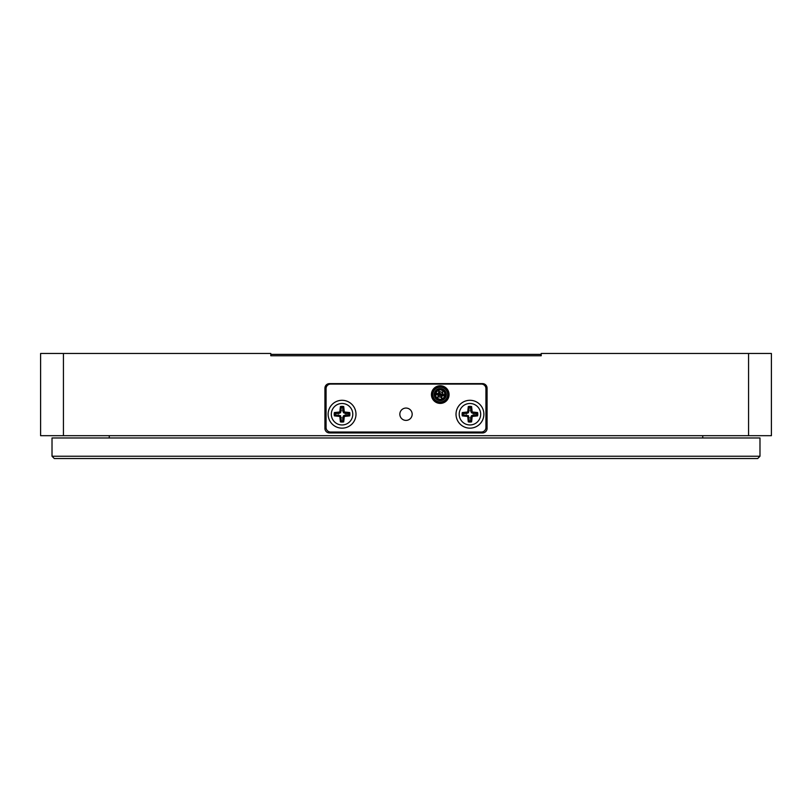 <?xml version="1.0" encoding="UTF-8"?>
<svg xmlns="http://www.w3.org/2000/svg" width="812" height="812" viewBox="0 0 812 812"><rect width="100%" height="100%" fill="white"/><g stroke="black" fill="none" stroke-linecap="round" stroke-linejoin="round"><path stroke-width="1.22" d="M748.562 435.689L748.562 353.474L771.4 353.474L771.4 435.689L40.6 435.689L40.6 353.474L63.437 353.474L63.437 435.689M449.391 432.948A9.135 9.135 0 0 0 453.37 432.035L449.391 432.948M452.243 384.076A9.135 9.135 0 0 0 449.391 383.619L452.243 384.076M360.832 432.776L358.63 432.035A9.135 9.135 0 0 0 362.609 432.948M362.609 383.619A9.135 9.135 0 0 0 359.757 384.076L362.609 383.619M748.562 353.474L541.208 353.474L541.208 355.757L270.792 355.757L270.792 353.474L63.437 353.474M329.489 432.948L482.511 432.948A4.567 4.567 0 0 0 487.078 428.381L487.078 388.187A4.567 4.567 0 0 0 482.511 383.619L329.489 383.619A4.567 4.567 0 0 0 324.922 388.187L324.922 428.381A4.567 4.567 0 0 0 329.489 432.948M445.971 395.261L445.047 395.261M441.2 395.038L439.465 395.261M435.465 395.261L434.542 395.261M434.613 393.434L435.557 393.434M444.956 393.434L445.9 393.434M759.981 456.242L757.697 458.526L54.302 458.526L52.019 456.242L759.981 456.242L759.981 437.972L52.019 437.972L52.019 456.242M270.792 354.387L541.208 354.387M449.077 394.581A8.82 8.82 0 0 0 440.256 385.761A8.82 8.82 0 0 0 431.436 394.581A8.82 8.82 0 0 0 440.256 403.402A8.82 8.82 0 0 0 449.077 394.581M448.143 394.581A7.887 7.887 0 0 0 440.256 386.695A7.887 7.887 0 0 0 432.37 394.581A7.887 7.887 0 0 0 440.256 402.468A7.887 7.887 0 0 0 448.143 394.581M483.881 414.221A13.936 13.936 0 0 0 469.945 400.296A13.936 13.936 0 0 0 456.019 414.221A13.936 13.936 0 0 0 469.945 428.157A13.936 13.936 0 0 0 483.881 414.221M355.991 414.221A13.936 13.936 0 0 0 342.055 400.296A13.936 13.936 0 0 0 328.129 414.221A13.936 13.936 0 0 0 342.055 428.157A13.936 13.936 0 0 0 355.991 414.221M412.171 414.221A6.161 6.161 0 0 0 406 408.06A6.161 6.161 0 0 0 399.839 414.221A6.161 6.161 0 0 0 406 420.393A6.161 6.161 0 0 0 412.171 414.221M326.069 427.467A4.567 4.567 0 0 0 330.636 432.035L481.364 432.035A4.567 4.567 0 0 0 485.931 427.467L485.931 388.643A4.567 4.567 0 0 0 481.364 384.076L330.636 384.076A4.567 4.567 0 0 0 326.069 388.643L326.069 427.467M349.708 412.557L348.876 413.541L345.476 413.541L343.547 412.729L342.735 410.801L342.735 407.401A6.851 6.851 0 0 0 341.365 407.401L340.563 412.729L338.624 413.541L335.234 413.541A6.851 6.851 0 0 0 335.234 414.912L334.402 415.886L339.822 416.454L340.39 421.875A7.826 7.826 0 0 0 343.72 421.875L344.288 416.454L349.708 415.886A7.826 7.826 0 0 0 349.708 412.557L344.288 411.988L343.72 406.568A7.826 7.826 0 0 0 340.39 406.568L339.822 411.988L334.402 412.557A7.826 7.826 0 0 0 334.402 415.886M348.876 413.541A6.851 6.851 0 0 1 348.876 414.912L349.708 415.886M352.784 414.221A10.729 10.729 0 0 1 342.055 424.96A10.729 10.729 0 0 1 331.316 414.221A10.729 10.729 0 0 1 342.055 403.493A10.729 10.729 0 0 1 352.784 414.221M348.876 414.912L345.476 414.912L345.679 415.886M345.476 414.912L343.547 415.714L344.288 416.454M343.547 415.714L342.735 417.652L343.72 417.845M342.735 417.652L342.735 421.042L343.72 421.875M342.735 421.042A6.851 6.851 0 0 1 341.365 421.042L340.39 421.875M335.234 414.912L340.563 415.714L341.365 421.042M335.234 413.541L334.402 412.557M338.624 414.912L338.431 415.886M340.563 415.714L339.822 416.454M341.365 417.652L340.39 417.845M345.476 413.541L345.679 412.557M343.547 412.729L344.288 411.988M342.735 410.801L343.72 410.598M342.735 407.401L343.72 406.568M341.365 407.401L340.39 406.568M338.624 413.541L338.431 412.557M340.563 412.729L339.822 411.988M341.365 410.801L340.39 410.598M477.598 412.557L476.766 413.541L473.366 413.541L471.437 412.729L470.625 410.801L470.625 407.401A6.851 6.851 0 0 0 469.255 407.401L468.453 412.729L466.514 413.541L463.124 413.541A6.851 6.851 0 0 0 463.124 414.912L462.292 415.886L467.712 416.454L468.28 421.875A7.826 7.826 0 0 0 471.61 421.875L472.178 416.454L477.598 415.886A7.826 7.826 0 0 0 477.598 412.557L472.178 411.988L471.61 406.568A7.826 7.826 0 0 0 468.28 406.568L467.712 411.988L462.292 412.557A7.826 7.826 0 0 0 462.292 415.886M476.766 413.541A6.851 6.851 0 0 1 476.766 414.912L477.598 415.886M480.674 414.221A10.729 10.729 0 0 1 469.945 424.96A10.729 10.729 0 0 1 459.206 414.221A10.729 10.729 0 0 1 469.945 403.493A10.729 10.729 0 0 1 480.674 414.221M476.766 414.912L473.366 414.912L473.569 415.886M473.366 414.912L471.437 415.714L472.178 416.454M471.437 415.714L470.625 417.652L471.61 417.845M470.625 417.652L470.625 421.042L471.61 421.875M470.625 421.042A6.851 6.851 0 0 1 469.255 421.042L468.28 421.875M463.124 414.912L468.453 415.714L469.255 421.042M463.124 413.541L462.292 412.557M466.514 414.912L466.321 415.886M468.453 415.714L467.712 416.454M469.255 417.652L468.28 417.845M473.366 413.541L473.569 412.557M471.437 412.729L472.178 411.988M470.625 410.801L471.61 410.598M470.625 407.401L471.61 406.568M469.255 407.401L468.28 406.568M466.514 413.541L466.321 412.557M468.453 412.729L467.712 411.988M469.255 410.801L468.28 410.598M443.961 396.175L443.22 395.109L444.276 394.378L445.017 395.434L443.961 396.175M442.022 395.83L441.292 394.764L442.347 394.033L443.088 395.089L442.022 395.83M442.621 392.48L442.946 390.684L442.621 392.48L442.083 392.186M437.566 398.479L437.891 396.682L437.14 398.276A0.913 0.913 0 0 1 437.13 398.276L436.704 397.87M442.946 390.684L443.372 390.887A0.913 0.913 0 0 1 443.382 390.887L443.809 391.293M441.363 393.982L440.754 395.505M438.825 396.977L439.15 395.18L438.399 396.774L437.424 394.074L438.49 393.333L439.221 394.399L438.165 395.129L437.424 394.074L439.282 391.881L439.434 393.637L439.749 391.841M441.687 392.186L442.763 393.181L443.088 395.089L441.231 397.281L441.078 395.525L440.764 397.322M438.764 391.79L439.089 389.993L439.099 391.8M437.719 398.702L436.034 396.936L435.496 393.729L436.551 392.988L437.292 394.053L436.237 394.784L435.496 393.729L436.105 392.094L439.089 389.993M441.302 394.612L440.652 393.617L439.434 393.637M437.891 396.682L438.429 396.977M441.423 399.169L441.748 397.372L441.901 399.128L441.322 399.301M440.459 395.606L441.078 395.525M439.19 400.519A6.029 6.029 0 0 0 446.194 395.647A6.029 6.029 0 0 0 441.322 388.643A6.029 6.029 0 0 0 434.318 393.515A6.029 6.029 0 0 0 439.19 400.519M441.566 387.294A7.399 7.399 0 0 0 432.969 393.272A7.399 7.399 0 0 0 438.947 401.869A7.399 7.399 0 0 0 447.544 395.891A7.399 7.399 0 0 0 441.566 387.294M439.241 400.245A5.755 5.755 0 0 0 445.92 395.596A5.755 5.755 0 0 0 441.271 388.918A5.755 5.755 0 0 0 434.593 393.566A5.755 5.755 0 0 0 439.241 400.245M441.312 388.694A5.989 5.989 0 0 0 434.369 393.526A5.989 5.989 0 0 0 439.201 400.468A5.989 5.989 0 0 0 446.143 395.637A5.989 5.989 0 0 0 441.312 388.694M702.735 435.689L702.735 437.972M109.265 435.689L109.265 437.972M437.952 390.328L440.327 389.75L443.372 390.887L444.479 392.226L445.017 395.434L444.408 397.068L441.901 399.128L440.185 399.413L437.14 398.276M439.789 399.392L439.13 399.281M441.251 394.916L439.708 395.474M441.626 397.109L440.886 397.383M438.754 397.027L438.145 396.53M445.088 394.713L444.874 396.012M444.194 397.393L443.768 397.91M442.56 398.834L441.901 399.128M443.129 394.662L442.997 395.434M444.661 392.582L444.895 393.201M438.886 392.054L440.297 391.709L442.367 392.632M438.622 390.034L439.19 389.861M440.723 389.77L441.383 389.882M442.794 390.46L443.372 390.887M439.262 394.246L440.804 393.688M435.425 394.449L435.638 393.15M436.318 391.77L436.744 391.252M437.384 394.5L437.516 393.729M439.576 395.383L439.759 393.658M435.851 396.581L435.618 395.962M440.611 395.566L439.211 394.551M441.231 397.281L438.399 396.784"/></g></svg>
